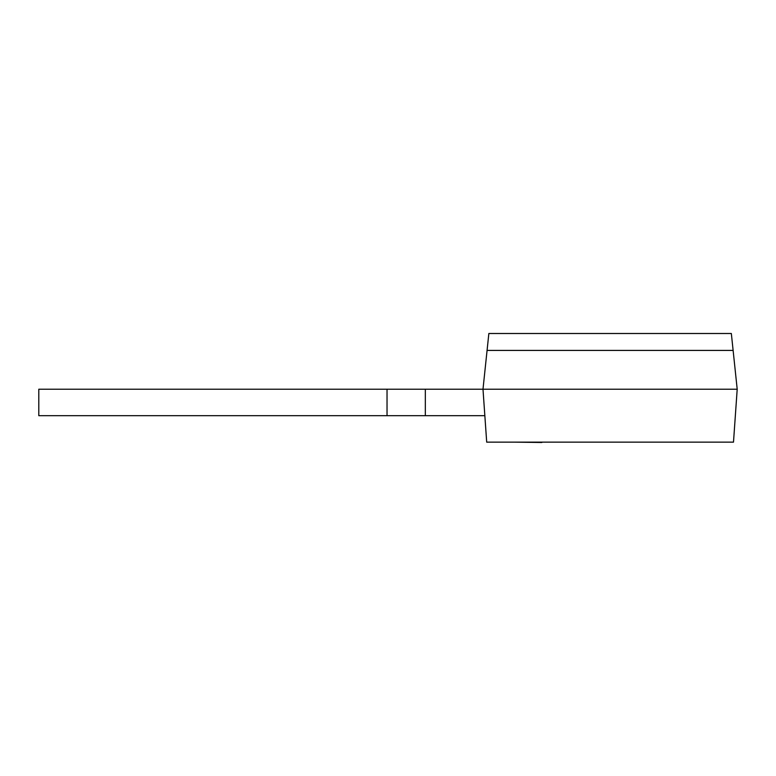 <?xml version="1.0" encoding="UTF-8"?>
<svg xmlns="http://www.w3.org/2000/svg" width="776" height="776" viewBox="0 0 776 776"><rect width="100%" height="100%" fill="white"/><g stroke="black" fill="none" stroke-linecap="round" stroke-linejoin="round"><path stroke-width="1.16" d="M387.03 389.222L387.03 415.684L38.8 415.684L38.8 389.222L482.992 389.222L488.851 333.505L731.341 333.505L737.2 389.222L482.992 389.222L486.697 442.145L733.495 442.145L737.2 389.222M387.03 415.684L484.845 415.684M425.335 389.222L425.335 415.684M547.875 442.145L542.017 442.145M541.861 442.495L513.964 442.145M487.076 350.412L733.116 350.412"/></g></svg>
